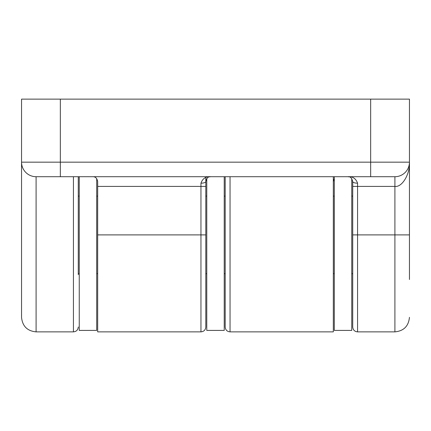 <?xml version="1.0" encoding="UTF-8"?>
<svg xmlns="http://www.w3.org/2000/svg" width="431" height="431" viewBox="0 0 431 431"><rect width="100%" height="100%" fill="white"/><g stroke="black" fill="none" stroke-linecap="round" stroke-linejoin="round"><path stroke-width="0.65" d="M333.325 181.559L334.294 178.649M21.55 234.895L21.55 279.503M370.66 99.13L409.45 99.13L409.45 162.164A14.546 14.546 0 0 1 394.904 176.71L36.096 176.71L36.096 331.87C27.261 331.008 22.412 326.159 21.55 317.324L21.55 99.13L60.34 99.13L60.34 162.164L370.66 162.164L370.66 99.13L60.34 99.13M230.046 176.71L230.046 331.87L333.325 331.87L333.325 176.71M78.28 274.633L78.28 176.71L78.28 274.633M225.197 181.559L225.197 195.108M230.046 331.87C227.099 331.584 225.483 329.968 225.197 327.021L225.197 176.71M89.874 99.13L99.459 99.13M409.45 279.503L409.45 234.895L409.45 279.503M409.445 162.562L409.45 234.895L394.904 234.895L394.904 186.407L357.568 186.407L357.568 234.895L394.904 234.895L394.904 331.87C403.739 331.008 408.588 326.159 409.45 317.324M97.675 234.895L97.675 331.87L200.954 331.87L200.954 186.407L97.675 186.407L97.675 234.895L205.802 234.895L205.802 327.021C205.517 329.968 203.901 331.584 200.954 331.87M97.675 186.407L97.675 181.559C97.029 178.245 95.413 176.629 92.827 176.71M352.72 234.895L357.568 234.895L357.568 331.87C354.621 331.584 353.005 329.968 352.72 327.021L352.72 181.559L352.72 186.407L357.568 186.407L357.568 183.175C355.866 178.493 352.633 176.338 347.871 176.71L349.11 176.872M205.802 274.682L205.802 177.577M205.802 181.559L205.802 186.407L200.954 186.407L200.954 183.175C202.656 178.493 205.889 176.338 210.651 176.71C208.345 176.349 206.729 177.965 205.802 181.559A4.849 1.616 -0 0 1 200.954 183.175M21.55 162.164A14.546 14.546 0 0 0 36.096 176.71A14.546 14.546 0 0 1 21.55 162.164L60.34 162.164L60.34 176.71M370.66 176.71L370.66 162.164L409.45 162.164C410.102 174.156 402.101 187.49 394.904 186.407L394.904 176.71L395.302 176.705M357.568 183.175A4.849 1.616 -0 0 1 352.72 181.559C351.793 177.971 350.177 176.354 347.871 176.71M334.294 176.71L334.294 330.415L351.75 330.415L351.75 178.649M79.25 176.71L79.25 330.415L96.706 330.415L96.706 178.649M206.772 178.649L206.772 330.415L224.228 330.415L224.228 176.71M333.325 196.105L334.267 196.105L334.267 273.685L333.325 273.685M97.675 273.685L96.733 273.685L96.733 196.105L97.675 196.105M36.096 331.87L73.432 331.87L73.432 176.71M73.432 331.87C76.379 331.584 77.995 329.968 78.28 327.021M357.568 331.87L394.904 331.87M209.412 176.872L210.651 176.71M225.197 196.105L224.228 196.105M225.197 273.685L224.228 273.685M206.772 196.105L205.802 196.105M206.772 273.685L205.802 273.685M79.25 196.105L78.28 196.105M79.25 273.685L78.28 273.685M352.72 196.105L351.75 196.105M352.72 273.685L351.75 273.685"/></g></svg>
